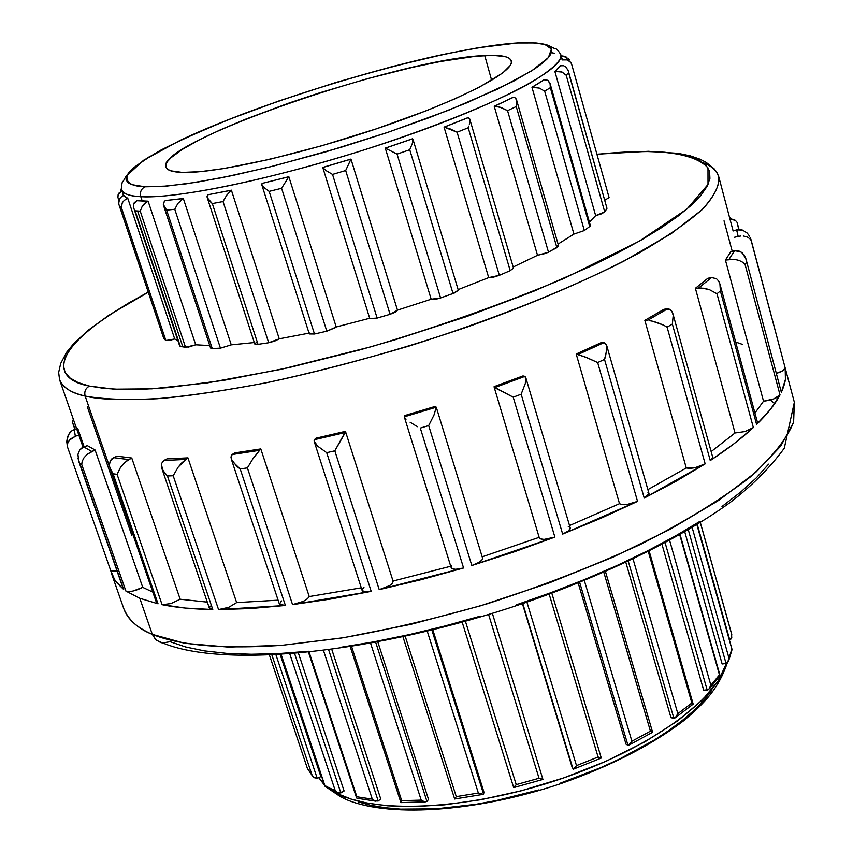 <?xml version="1.0" encoding="UTF-8"?>
<svg xmlns="http://www.w3.org/2000/svg" width="853" height="853" viewBox="0 0 853 853"><rect width="100%" height="100%" fill="white"/><g stroke="black" fill="none" stroke-linecap="round" stroke-linejoin="round"><path stroke-width="1.28" d="M570.241 527.922L568.663 530.79L562.671 534.085L637.543 501.383L597.665 362.546L587.493 357.876L576.201 354.016L601.066 342.671L576.201 354.016L577.769 354.613L603.935 342.661L606.472 344.825L607.048 349.037L604.51 359.401L597.665 362.546L637.543 501.383C629.205 504.827 623.202 505.594 619.513 503.696L576.201 354.016L619.513 503.696L569.537 525.555L619.513 503.696L622.136 504.688L626.752 504.571L637.543 501.383L601.397 518.07L562.671 534.085L521.151 394.214L562.671 534.085C567.906 531.899 570.433 529.852 570.241 527.943L525.768 377.559L525.32 383.519L521.151 394.214L513.207 397.178L554.887 537.102L513.911 551.944L471.826 565.507L479.365 562.191L482.169 559.739L482.563 558.075L436.278 407.212L435.265 406.391L404.919 415.507L435.265 406.391L436.278 407.212L434.006 415.006L428.686 425.583L420.305 428.099L463.574 567.981L421.137 579.699L379.222 589.647L389.64 585.595L392.593 583.111L393.009 581.053L450.725 566.243L393.041 581.053M539.245 537.305L540.439 538.872L544.054 539.405L554.887 537.102L513.207 397.178L494.122 387.049L522.857 375.96L494.1 386.654L494.612 387.635L524.894 376.376L523.731 376.056L525.768 377.559M671.865 311.27L673.209 315.354L672.356 324.065L667.099 327.147L705.164 463.861C698.266 467.508 691.975 468.873 686.27 467.966L644.836 320.355L686.27 467.966L647.885 489.622L686.27 467.966L695.259 467.647L705.164 463.861L676.546 480.985L644.228 498.077L604.51 359.401L644.228 498.077L648.952 493.375L606.696 345.486M712.756 457.634L710.261 460.545C727.524 449.179 741.886 438.165 753.348 427.534L716.978 293.752L709.301 289.583L701.134 287.983L695.387 288.293L707.841 278.281L695.387 288.293L698.49 288.09L711.562 277.556L716.456 278.686L718.61 281L719.975 284.177L720.369 290.969L716.978 293.752L753.348 427.534L745.021 431.575L735.041 432.972L695.387 288.293L735.041 432.972L711.146 451.61L735.041 432.972L745.021 431.575L753.348 427.534L733.985 443.763L710.261 460.545L672.356 324.065L710.261 460.545L712.724 457.293L672.857 313.573M757.496 422.512L756.6 424.463C767.423 413.94 775.228 404.109 780.026 394.939L745.117 264.633L742.782 262.319L739.199 260.442L734.39 259.312L725.423 260.058L730.797 251.72L725.423 260.058L728.92 259.515L734.529 250.75L738.826 250.91L742.281 252.84L746.034 259.152L746.546 262.319L745.117 264.633L780.026 394.939C777.083 398.148 771.581 400.238 763.52 401.198L725.423 260.058L763.52 401.198L754.926 413.033L763.52 401.198L773.724 398.927L780.026 394.939L770.579 409.195L756.6 424.463L720.369 290.969L756.6 424.463L757.507 422.534L719.975 284.177M781.465 391.57L781.337 392.295C785.496 383.306 786.775 375.192 785.176 367.952L751.205 240.365L785.176 367.952C785.08 369.712 782.212 371.503 776.593 373.347L782.947 370.639L785.176 367.952L785.421 379.457L781.337 392.295L746.044 259.195M749.552 236.153L747.228 233.082L749.552 236.153M308.605 651.265L278.728 653.569L251.24 654.251L226.429 653.334L204.517 650.892L185.698 646.979L170.078 641.691L162.624 642.949L160.673 642.544L155.577 639.537L152.324 634.365C138.197 628.832 128.675 620.227 123.76 608.562C127.374 619.075 136.896 627.669 152.324 634.365L139.785 598.273L125.903 591.086L81.728 464.459L79.628 463.222L123.706 589.508L116.147 582.13L112.074 575.071L110.655 570.433L115.027 580.584L123.706 589.508L77.954 458.253M347.406 797.576L343.269 798.173L339.291 794.388L331.486 789.974L339.291 794.388L338.854 793.055L339.291 794.388C379.574 814.423 472.466 809.039 560.73 778.928C649.069 748.934 716.893 699.865 726.479 663.357L718.418 680.555L702.371 699.993L677.772 720.796L645.188 741.662L606.376 761.111L564.068 777.787L521.3 790.774L480.793 799.73L444.498 804.827L413.428 806.629L387.806 805.829L367.323 803.131L351.393 799.154L339.291 794.388L343.269 798.173C385.066 818.091 474.609 812.717 560.805 783.63C610.609 766.09 651.457 745.202 683.349 720.966C705.132 702.787 718.589 688.36 727.3 662.856M324.183 784.11L318.862 777.595L324.183 784.11M520.511 42.831L532.485 42.746L544.811 44.441L551.411 49.037L548.404 57.588L531.611 70.895L498.131 88.904L448.603 110.218L388.318 132.194L325.643 151.898L268.514 167.273L221.695 177.744L186.402 183.8L161.548 186.476L145.074 186.796L131.373 184.579L127.694 182.435L126.105 179.642L126.585 176.251L129.059 172.295L133.484 167.849L147.772 157.634L181.22 139.881L226.141 120.518L278.91 100.953L335.762 82.506L392.892 66.406L446.428 53.771L478.224 47.757L517.281 43.002L535.993 42.959L542.796 43.919L547.743 45.561L550.739 47.864L551.72 50.828L550.622 54.453L547.402 58.708L542.039 63.559L534.543 68.986L513.314 81.334L467.209 102.659L428.696 117.863L385.897 133.015L340.848 147.388L273.834 165.951L232.677 175.494L196.563 182.265L167.007 186.061L145.074 186.796C141.161 188.801 139.732 192.096 140.788 196.659C162.091 198.386 232.613 190.262 357.247 152.079C426.244 130.381 492.714 103.81 528.263 84.159C551.614 70.191 562.447 60.339 560.773 54.592L560.773 54.592C565.912 68.347 497.15 105.004 394.608 139.903C292.248 174.833 180.719 199.197 140.788 196.659L142.227 201.02L137.109 200.572L142.227 201.02L140.788 196.659C129.261 196.009 122.843 193.695 121.531 189.729C123.845 194.047 130.264 196.361 140.788 196.659C139.732 192.096 141.161 188.801 145.074 186.796C131.063 186.381 125.167 182.329 127.396 174.641C132.183 168.372 143.368 160.172 160.972 150.053C182.787 138.89 210.147 126.852 243.041 113.95C312.39 88.008 388.382 66.385 439.22 55.306C475.174 47.939 501.191 43.844 517.281 43.002L520.373 42.789M89.48 386.078C52.683 379.617 42.426 349.272 148.283 292.206L114.035 312.166L99.215 322.242L86.718 331.977L76.727 341.285L69.402 350.071L64.913 358.217L63.421 365.649L65.041 372.239L69.893 377.911L78.028 382.549L89.48 386.078C85.513 388.243 84.074 391.58 85.151 396.08C84.074 391.58 85.513 388.243 89.48 386.078L104.258 388.414L122.288 389.49L143.475 389.245L167.657 387.646L224.019 380.31L288.975 367.611L359.294 350.061L395.302 339.707L466.548 316.591L533.562 291.31L592.835 265.272L618.66 252.403L641.563 239.853L661.342 227.772L677.836 216.299L690.962 205.53L700.665 195.593L706.966 186.562L709.92 178.501L709.6 171.453L706.156 165.45L699.716 160.535L690.45 156.685L678.551 153.913L664.22 152.207L647.651 151.546C673.443 151.951 697.274 156.035 707.99 167.87L708.011 184.461L686.996 209.006L639.206 241.207L564.366 278.291C502.662 303.956 438.261 326.774 371.172 346.744L280.541 369.466L206.789 382.986L151.951 388.819L114.035 389.181L89.48 386.078M596.94 154.318C617.593 152.261 634.493 151.333 647.651 151.546L629.045 151.887L596.94 154.318M83.05 447.185L78.796 434.966L75.331 436.299L74.307 429.592L71.94 430.754L68.528 434.508L66.79 441.278L67.547 436.725L69.989 432.46L71.94 430.754L76.685 428.888L74.307 429.592L75.331 436.299L78.796 434.966L83.05 447.185L59.582 379.756C63.271 387.859 71.791 393.297 85.151 396.08C70.607 392.561 62.088 387.123 59.582 379.756L58.654 372.452L60.723 363.399L66.534 352.406L73.955 343.332L88.616 329.951L108.022 315.845L128.43 303.146L148.241 292.078M335.208 790.539L329.78 788.151L331.796 790.059L329.78 788.151L335.208 790.539L289.839 654.048L335.208 790.539L336.306 791.723L335.208 790.539M341.061 792.832L338.961 793.077L336.306 791.723L339.259 793.13L344.1 790.976L298.486 653.334L344.1 790.976L341.061 792.832M648.312 551.603L691.858 702.989L693.116 704.151L691.858 702.989L648.312 551.603M709.632 688.563L720.06 675.608L719.463 674.862L710.869 685.247L709.771 688.36L707.244 690.269L665.159 542.871L707.244 690.269L703.682 690.205L662.035 544.534L703.682 690.205L708.672 689.619L710.869 685.247L669.626 540.461L710.869 685.247L719.463 674.862L679.756 534.831L720.081 675.715M731.842 648.941L728.43 661.352L726.063 663.495L688.328 529.884L726.063 663.495L722.139 663.965L684.788 531.941L722.139 663.965L727.481 662.685L729.016 658.271L692.178 527.591L729.016 658.271L731.842 648.941L696.901 524.734L731.991 649.272L696.954 524.702M732.034 649.581L731.735 650.274M627.989 745.341L579.688 582.471L627.989 745.341L626.027 744.189L578.217 583.057L626.027 744.189L627.989 745.341L629.066 745.095L631.902 741.236L584.358 580.573L631.902 741.236L650.434 731.16L652.033 732.183M468.201 127.769L510.211 270.636L513.506 268.109L510.211 270.636L468.201 127.769L457.091 132.215L499.357 275.327L510.211 270.636L499.357 275.327L457.091 132.215L468.201 127.769L468.851 126.084L468.201 127.769M469.363 124.421L469.928 121.307L469.363 124.421M469.459 118.386L469.928 121.307L469.662 118.791L467.881 117.661L444.061 127.129L468.286 117.65M516.587 99.972L514.785 97.583L512.866 97.434L514.785 97.583L516.204 98.991L516.886 102.403L516.236 106.508L507.556 110.666L501.361 107.563L494.495 106.252L513.165 97.391L494.228 106.284L512.866 97.434L494.228 106.284L499.559 106.966L507.556 110.666L548.5 252.221L537.518 255.282L494.228 106.284L537.518 255.282L513.186 267L537.518 255.282L546.005 253.33L556.902 247.669L516.236 106.508L556.902 247.669L558.619 245.973L516.587 99.972L516.236 106.508L507.556 110.666L548.5 252.221L558.63 246.165M550.334 87.667L589.743 226.482L590.276 225.928L589.743 226.482L550.334 87.667L544.683 91.207L584.337 230.545L589.743 226.482L584.337 230.545L544.683 91.207L550.334 87.667L550.057 83.487L548.01 80.342L550.292 84.511L550.345 87.624M568.599 72.59L606.963 208.292L568.599 72.59L566.221 75.288L604.724 211.917L606.888 208.644L604.724 211.917L566.221 75.288L568.599 72.59L568.333 71.044L568.599 72.59M567.693 69.296L568.333 71.044L566.061 67.11L563.598 65.713L566.061 67.11M569.314 59.507L568.578 58.644M185.538 347.278L140.244 211.149L137.61 211.022L182.841 346.851L188.609 347.043L195.721 344.793L209.763 345.561L195.721 344.793L148.123 201.18L195.721 344.793L185.538 347.278L182.841 346.851L137.61 211.022L135.126 210.83L180.303 346.371L182.841 346.851L180.303 346.371L135.126 210.83L140.244 211.149L185.538 347.278M484.76 55.562C500.871 54.709 509.721 56.469 511.31 60.851C515.201 71.535 461.1 99.982 381.611 127.054C302.271 154.158 215.009 173.681 182.286 172.413L200.38 171.656L224.467 168.468L269.761 159.319L322.157 145.66L376.312 128.846L426.596 110.623L455.406 98.628L479.013 87.379L502.801 72.921L510.265 65.425L511.427 62.418L510.894 59.923L508.719 57.961L504.944 56.554L492.885 55.36L475.366 56.298L440.628 61.48L413.129 67.195L367.75 78.593L320.355 92.614L289.295 102.925L245.931 119.057L220.564 129.741L199.101 139.967L182.382 149.382L171.154 157.602L167.806 161.164L166.047 164.298L165.919 166.975L167.476 169.161L170.728 170.813L182.286 172.413C172.466 172.082 167.028 170.312 165.962 167.092C154.649 143.048 400.302 58.228 484.76 55.562L491.659 80.385L484.76 55.562M75.277 429.294L72.612 422.747L74.904 429.411M110.645 570.38L67.675 447.505L110.677 570.486L112.116 571.371L117.064 571.094L110.677 570.486L67.675 447.505M174.716 338.982L177.936 340.678L174.716 338.982L127.801 198.365L174.716 338.982L169.107 340.56L165.877 340.528L121.307 207.343L119.431 205.925L163.819 338.524L165.877 340.528L174.716 338.982M123.717 195.433L127.801 198.365L123.365 195.55L127.801 198.365L124.367 200.274L122.342 202.662L121.307 207.343L165.877 340.528L163.819 338.524L119.431 205.925L121.307 207.343L122.342 202.662L124.367 200.274L127.449 198.482L123.365 195.55L121.776 196.339L119.591 198.792L118.748 203.121L119.025 200.22L120.497 197.459L123.717 195.433M562.17 60.009L560.773 54.592C558.097 50.167 556.017 48.141 554.535 48.514L550.707 46.68C546.24 43.567 535.14 42.33 517.408 42.959C441.577 47.683 269.761 97.637 179.759 140.564L143.528 160.289L125.86 176.571L123.227 181.252C122.203 181.113 121.638 183.939 121.531 189.729L121.521 189.707M280.221 654.699L320.888 776.614L280.221 654.699M109.632 466.879L85.151 396.08L109.632 466.879M142.728 587.354L152.826 592.11L142.728 587.354L95.099 449.989L142.728 587.354L132.961 591.054L128.568 591.619L125.903 591.086C129.731 592.249 135.339 591.012 142.728 587.354M77.943 454.372L78.679 461.11L79.628 463.222L81.728 464.459L82.187 461.324L83.946 457.848L87.187 454.308L91.836 451.482L83.722 446.897L79.692 450.011L77.943 454.372L79.692 450.011L81.43 448.198L87.347 445.65L95.099 449.989L87.347 445.65L83.722 446.897L91.836 451.482L95.099 449.989L87.187 454.308L83.946 457.848L82.187 461.324L81.728 464.459L125.903 591.086L139.785 598.273L152.324 634.365L184.813 643.311L228.465 647.107L282.055 645.294L343.652 637.681L410.698 624.385L480.154 605.918L548.746 583.111L613.222 557.052L670.671 529.02L718.748 500.348L755.747 472.317L780.762 446.044L793.514 422.459L794.346 402.264L793.621 422.086C787.468 437.909 772.989 456.238 750.182 477.072C721.787 499.09 685.119 521.588 640.176 544.566C591.492 566.882 540.344 586.672 486.743 603.935C434.049 619.022 385.321 630.442 340.55 638.172L281.938 645.305C213.133 650.007 174.268 643.301 152.324 634.365L156.312 640.208L162.624 642.949M733.122 230.982L718.823 176.955C719.495 185.922 714.078 196.68 702.573 209.209C687.443 222.633 666.246 237.241 638.993 253.032C593.102 277.737 536.644 302.122 469.63 326.177C401.166 349.559 334.173 368.261 268.663 382.283C227.324 390.258 190.208 395.739 157.325 398.724C127.481 400.238 103.426 399.353 85.151 396.08C99.94 399.844 126.052 400.558 163.488 398.244C191.637 395.557 225.757 390.439 265.837 382.858C309.479 373.55 357.172 361.299 408.928 346.094C487.873 321.314 565.123 290.862 623.586 261.295L671.119 233.701L701.763 209.987C714.121 196.467 719.815 185.453 718.823 176.955C716.68 170.547 711.445 165.813 703.139 162.731M644.836 320.355L664.018 309.266L644.836 320.355L647.278 320.536L667.462 308.871L664.018 309.266L669.733 309.298L667.462 308.871L647.278 320.536L644.836 320.355M482.18 556.828L539.16 537.337L482.18 556.828M363.954 587.29L362.12 589.636L362.92 591.321L366.193 591.939L371.194 591.364L326.699 452.676L317.487 446.023L314.085 440.916L316.026 438.175L345.433 431.362L316.026 438.175L314.373 439.69L345.337 432.524L345.518 431.554L334.824 450.81L326.699 452.676L371.194 591.364L330.847 599.019L292.558 604.617L303.263 601.386L307.336 598.891L309.234 596.556L361.288 587.824L309.234 596.556L260.794 448.913L309.234 596.556C306.781 600.288 301.226 602.975 292.558 604.617L247.402 467.87L240.194 468.947L285.392 605.47L250.345 608.562L218.549 609.564L228.689 607.347L236.654 602.602L278.099 600.171L236.654 602.602L187.937 457.858L236.654 602.602L228.689 607.347L218.549 609.564L173.191 475.739L167.433 475.974L212.781 609.522L185.41 608.082L162.091 604.692L170.941 603.583L180.175 599.232L207.3 602.122L180.175 599.232L131.757 458.018L180.175 599.232L170.941 603.583L162.091 604.692L117.085 474.332L113.086 473.778L158.04 603.817L139.785 598.273L158.04 603.817L113.086 473.778L109.888 467.892M281.447 600.917L279.432 604.212L281.33 605.417L285.392 605.47L240.194 468.947L232.549 461.558L230.96 457.634L232.155 454.521L234.692 452.911L260.794 448.913L234.692 452.911L232.155 454.521L259.632 450.32L260.794 448.913L253.096 458.456L247.402 467.87L292.558 604.617L371.194 591.364L365.009 591.886L362.13 590.436L314.235 441.577M161.356 463.808L163.819 460.471L166.996 458.882L187.937 457.858L166.996 458.882L163.819 460.471L185.847 459.415L187.937 457.858L181.849 462.784L178.138 467.199L173.191 475.739L218.549 609.564L285.392 605.47L279.432 604.191L231.259 458.989M109.515 466.218L110.538 469.662L113.086 473.778L117.085 474.332L120.817 466.762L124.442 462.752L128.952 459.596L113.63 457.645L111.594 459.042L110.229 460.908L113.63 457.645L117.17 456.184L131.757 458.018L117.17 456.184L113.63 457.645L128.952 459.596L131.757 458.018L126.649 460.972L120.817 466.762L117.085 474.332L162.091 604.692C176.304 607.592 193.204 609.202 212.781 609.522L167.433 475.974L163.915 472.125L161.377 466.708M123.322 588.996L78.615 460.929M156.643 601.76L156.483 602.666M156.515 602.794L158.04 603.817L156.525 602.804L110.09 468.51M210.211 606.11L209.358 608.146M209.38 608.221L212.781 609.522L209.38 608.221L161.729 468.052M451.653 565.976L451.141 567.074M451.173 567.693L452.154 568.716L455.609 569.303L463.574 567.981L379.222 589.647L334.824 450.81L379.222 589.647C388.04 587.248 392.679 584.465 393.116 581.288L345.518 431.554M569.505 527.058L568.279 526.578M669.733 309.298L672.121 311.708L673.209 315.354L672.356 324.065L667.099 327.147L665.137 326.006L667.099 327.147L705.164 463.861L644.228 498.077L648.291 495.241L648.994 493.556M648.685 492.885L647.939 492.341M742.558 344.431L735.67 342.021M340.539 647.331L374.126 641.787L408.95 634.675L444.541 626.091L480.42 616.133M516.086 604.926L551.059 592.632L584.859 579.432L617.039 565.507L647.171 551.049L674.915 536.27L699.94 521.354M721.979 506.511L740.862 491.914L756.43 477.744L768.596 464.149M331.828 649.549L380.715 798.888L331.828 649.549M377.858 642L428.505 799.378L377.858 642M432.844 629.909L483.939 792.117L432.844 629.909M670.98 717.682L625.867 562.458L670.98 717.682L673.87 718.29L628.298 561.327L673.87 718.29L676.333 716.712L677.836 713.652L691.858 702.989L677.836 713.652L633.065 559.067L677.836 713.652L675.181 717.842L670.98 717.682M554.258 53.281L551.422 52.609M554.898 71.513L560.09 65.788L554.898 71.513L560.09 65.788L563.598 65.713L560.453 65.692L555.25 71.428L562.116 72.078L566.221 75.288L562.116 72.078L558.875 71.236L554.898 71.513L595.661 215.638L554.898 71.513M589.38 222.079L595.661 215.638L601.386 213.89L604.724 211.917L595.661 215.638L589.38 222.079M531.963 87.273L544.161 79.734L531.963 87.273L544.161 79.734L548.01 80.342L544.513 79.66L532.293 87.209L539.405 88.115L544.683 91.207L539.405 88.115L531.963 87.273L573.93 234.085L531.963 87.273M558.075 244.065L573.93 234.085L584.337 230.545L573.93 234.085L558.075 244.065M488.694 277.62L444.061 127.129L468.105 117.65L444.242 127.14L457.091 132.215L450.341 128.984L444.061 127.129L488.694 277.62L493.354 277.214L499.357 275.327L488.694 277.62L458.125 289.615L488.694 277.62M369.797 318.596L375.587 318.489L390.077 314.309L395.589 312.081L397.466 310.14L431.181 299.222L385.289 148.113L412.415 138.804L385.289 148.113L412.543 138.836L385.364 148.155L397.071 154.105L440.596 297.953L454.457 292.952L458.306 290.319M412.98 139.327L412.543 142.952L409.739 149.744L397.071 154.105L440.596 297.953L431.181 299.222L434.593 299.456L439.06 298.454L453.028 293.517L409.739 149.744L397.071 154.105L385.289 148.113L431.181 299.222L397.466 310.14L350.988 159.148L322.829 167.487L350.967 159.074L322.861 167.401L350.967 159.074L345.678 170.525L332.542 174.417L377.133 318.084L390.077 314.309L345.678 170.525L390.077 314.309L397.487 310.183L350.978 159.106M336.21 326.976L369.68 318.254L336.21 326.976L288.836 176.699L336.21 326.976L335.762 327.467L326.806 331.188L281.597 188.3L269.143 191.371L314.48 333.992L326.806 331.188L336.21 326.976M262.052 183.427L288.836 176.699L262.052 183.427L288.836 176.699L281.597 188.3L326.806 331.188L314.48 333.992L269.143 191.371L281.597 188.3L288.751 176.784L262.052 183.427L261.882 184.984L263.46 187.116L269.143 191.371L263.46 187.116L261.7 184.397M279.251 338.822L309.042 333.139L279.251 338.822L231.387 190.166L279.251 338.822L274.623 341.136L268.684 342.746L223.038 201.543L212.322 203.568L258.011 344.345L268.684 342.746L279.251 338.822M208.207 194.697L231.387 190.166L208.207 194.697L231.387 190.166L226.674 195.262L223.038 201.543L268.684 342.746L258.011 344.345L212.322 203.568L223.038 201.543L226.674 195.262L231.206 190.283L208.207 194.697L207.375 195.465L207.247 197.651L208.612 200.092L212.322 203.568L207.268 197.725L254.78 343.994L258.011 344.345L254.844 344.111L256.38 342.277M231.259 344.847L254.311 342.543L231.259 344.847L183.32 198.482L231.259 344.847L220.447 348.163L174.78 209.284L166.612 210.137L212.237 348.482L220.447 348.163L231.259 344.847M165.493 200.53L183.32 198.482L165.493 200.53L183.32 198.482L177.829 203.483L174.78 209.284L220.447 348.163L212.237 348.482L166.612 210.137L174.78 209.284L177.829 203.483L183.054 198.61L165.493 200.53L164.288 201.34L163.435 205.019L166.612 210.137L163.339 204.496M142.227 201.02L148.123 201.18L142.227 201.02M179.706 345.998L133.526 207.29M211.608 346.702L210.574 348.035L212.237 348.482L210.574 348.024L163.616 205.68M309.831 332.969L309.276 333.864M309.287 333.939L314.48 333.992L309.298 333.939L261.775 184.728M558.374 245.685L557.372 245.461M604.702 200.284L609.085 197.565L571.531 63.847L609.085 197.565L604.702 200.284M494.122 387.049L539.288 537.785C541.282 540.109 546.474 539.885 554.887 537.102L471.826 565.507L428.686 425.583L471.826 565.507C478.97 563.087 482.553 560.613 482.563 558.097M739.061 229.51L737.056 222.324L738.783 229.521M358.121 801.873L370.628 805.264L384.831 807.695L400.59 809.124L436.171 808.836L475.846 804.294L496.67 800.466L539.064 789.867M560.122 783.225L600.693 767.657L619.726 758.925L654.176 740.095L669.232 730.232L682.613 720.22L694.214 710.186L703.917 700.238L711.658 690.482M562.522 59.902L561.455 57.034L562.522 59.902L567.448 59.923L571.147 62.866L568.706 60.446L565.955 59.603L562.522 59.902M133.367 205.434L134.252 202.662L137.109 200.572L148.123 201.18L144.733 203.259L142.398 205.904L140.244 211.149L142.398 205.904L147.804 201.308L136.768 200.7L133.622 203.974L133.772 208.164M118.972 200.423L117.938 197.512L118.94 200.53M568.546 58.612L568.855 59.678M566.946 57.279L562.01 56.021M562.18 56.01C563.961 55.658 567.053 58.185 571.457 63.591L571.147 62.866M412.543 138.836L412.543 142.952L409.739 149.744L453.028 293.517L458.296 290.159L412.991 139.338M322.839 167.7L369.775 318.542L377.133 318.084L332.542 174.417L326.049 170.579L322.839 167.7L326.049 170.579L332.542 174.417L345.678 170.525L350.988 159.138M207.162 197.352L207.087 196.318M118.983 204.549L118.748 203.121M117.767 196.478L118.759 193.268L121.915 190.901L118.151 194.345L117.938 197.512M120.401 190.294L121.201 188.865M730.051 639.782L729.39 640.017L697.285 524.499L729.741 639.921L731.757 637.628L731.373 633.001L700.324 522.622L731.778 634.653L731.021 639.014M692.711 704.354L691.954 704.375M629.269 744.957L652.588 732.279L650.434 731.16L603.839 572.374L650.434 731.16L631.902 741.236L628.554 745.319M573.056 769.065L522.772 603.54L573.056 769.065L573.792 769.033L576.5 765.61L598.092 757.006L549.183 594.21L598.092 757.006L601.28 758.029L551.827 593.24M526.919 602.122L576.5 765.61L526.919 602.122M513.645 787.468L462.187 622.2L513.645 787.468L516.225 784.621L465.429 621.293L516.225 784.621L539.043 778.245L542.924 779.45L492.373 613.36M543.201 779.354L539.043 778.245L488.598 614.523L539.043 778.245L516.225 784.621L513.943 787.532M483.619 793.94L483.939 792.117L483.619 793.94M431.906 630.143L483.566 794.047L431.906 630.143M483.224 794.335L478.352 793.023L456.27 796.617L454.67 799.016L456.27 796.617L405.239 636.37L456.27 796.617L478.352 793.023L427.278 631.273L478.352 793.023L481.401 794.303L483.566 794.058M427.097 801.372L428.505 799.378L427.097 801.372M375.736 642.394L426.98 801.489L375.736 642.394M421.211 800.114L370.618 643.343L421.211 800.114L424.25 801.649L426.98 801.489L424.25 801.649L421.211 800.114L401.71 800.69L421.211 800.114M351.628 646.606L401.71 800.69L351.628 646.606M378.38 800.882L380.715 798.888L378.38 800.882M328.704 649.965L378.21 800.999L328.704 649.965M372.303 799.144L323.532 650.626L372.303 799.144L375.139 800.967L378.21 800.999L375.139 800.967L372.303 799.144L356.874 796.777L372.303 799.144M309.181 652.289L356.874 796.777L309.181 652.289M294.648 653.665L340.859 792.927L294.648 653.665M324.854 785.549L329.78 788.151L324.854 785.549L281.202 654.646L324.854 785.549M317.412 778.203L320.888 776.614L317.412 778.203M275.999 654.944L317.199 778.277L275.999 654.944M312.145 775.345L271.936 655.136L312.145 775.345L314.117 777.68L317.199 778.277L313.627 777.307L307.325 768.254L312.145 775.345M269.495 655.243L307.443 768.553M731.842 650.125L732.013 649.357M675.683 717.437L693.126 704.141M601.194 758.093L598.092 757.006L576.5 765.61L573.376 769.171M401.187 801.649L401.71 800.69L401.187 801.649M401.006 802.598L425.38 801.873M356.607 797.576L356.874 796.777L356.607 797.576M774.663 403.704L770.44 399.993M734.561 237.251L738.186 236.441L736.619 229.862L733.292 230.918L739.658 229.532L742.568 230.107L747.228 233.082L742.568 230.107L736.619 229.862L738.186 236.441L734.561 237.251M734.529 250.75L730.797 251.72L734.529 250.75L728.92 259.515L734.39 259.312L739.199 260.442L742.782 262.319L745.117 264.633L746.546 262.319L745.799 258.352L744.051 254.812L740.692 251.699L734.529 250.75M711.562 277.556L707.841 278.281L711.562 277.556L698.49 288.09L703.97 288.25L709.301 289.583L716.978 293.752L720.369 290.969L719.921 283.985L718.61 281L716.456 278.686L711.562 277.556M603.935 342.661L601.066 342.671L603.935 342.661L577.769 354.613L584.742 356.778L597.665 362.546L604.51 359.401L605.502 356.735L606.963 346.766L605.523 343.386L603.935 342.661M523.731 376.056L522.857 375.96L523.731 376.056M404.919 415.507L404.311 416.808L436.267 407.201L404.311 416.808L404.919 415.507M724.037 220.82L732.237 251.315M732.098 219.232L730.168 219.253L735.307 220.298L732.098 219.232M737.056 222.324L735.307 220.298L737.056 222.324M729.667 217.398L730.221 217.771M740.809 235.982L738.186 236.441L740.809 235.982M747.388 237.027L743.315 235.982L747.388 237.027L750.064 238.957L747.388 237.027M750.917 240.13L750.064 238.957L750.917 240.13M750.96 239.501L750.384 237.859M649.655 320.685L652.374 321.176L649.655 320.685M657.94 322.818L652.374 321.176L662.941 324.897L657.94 322.818M665.137 326.006L662.941 324.897L665.137 326.006M494.612 387.635L513.207 397.178L521.151 394.214L525.32 383.519L525.672 377.282L524.894 376.376L494.612 387.635M404.812 417.821L406.071 419.154L404.812 417.821M410.08 422.203L415.027 425.274L410.08 422.203M417.65 426.724L415.027 425.274L417.65 426.724M404.354 417.032L451.184 567.714C452.495 569.719 456.622 569.804 463.574 567.981L420.305 428.099L428.686 425.583L434.006 415.006L436.267 407.201M314.373 439.69L314.629 442.483L317.487 446.023L326.699 452.676L334.824 450.81L345.337 432.524L314.373 439.69M232.155 454.521L231.142 455.886L231.483 459.575L236.846 466.356L240.194 468.947L247.402 467.87L253.096 458.456L259.632 450.32L232.155 454.521M163.819 460.471L161.377 463.744L162.614 470.056L167.433 475.974L173.191 475.739L178.138 467.199L185.847 459.415L163.819 460.471M110.229 460.908L109.397 465.077M77.794 428.611L84.106 446.748M67.579 447.249L67.568 443.304L69.338 440.223L75.331 436.299L70.884 438.719L68.24 441.779L67.27 444.776L67.568 447.239M66.79 441.278L66.833 442.408M66.95 443.528L67.152 444.626M67.248 445.49L67.27 437.621M87.283 406.657L131.757 535.215M72.761 420.166L72.612 422.747L72.761 420.166M341.157 797.139L326.827 787.479M324.566 785.272L318.745 777.648M718.823 176.955L716.808 172.285L714.068 168.723L706.241 162.433L700.089 159.223L690.173 155.811L678.231 153.369L648.355 151.301L596.908 154.19M331.817 790.07L337.34 792.458M649.186 551.166L693.137 703.981M680.097 534.639L720.06 675.587M469.758 119.068L513.506 268.109M550.068 83.519L590.361 225.533M568.279 70.842L606.963 208.292M111.658 573.962L123.76 608.562M123.461 195.518L121.531 189.729M162.784 642.97C224.19 668.539 375.683 653.601 524.766 602.858C608.061 573.898 681.494 537.635 730.189 502.449C752.037 485.73 770.067 467.657 784.291 448.209L794.346 402.264L750.523 238.211M571.531 63.836L609.085 197.565M119.196 205.317L163.755 338.417M121.435 191.104L121.766 190.443M731.81 634.781L700.366 522.601M522.42 603.657L572.31 767.881M731.917 649.997L728.835 660.243M652.598 732.258L605.491 571.649M601.152 758.093L573.866 768.99M542.86 779.45L513.996 787.511M454.67 799.016L402.989 636.86M482.585 794.452L454.713 798.973M400.91 802.534L350.274 646.819M356.629 798.013L308.53 652.353M375.8 801.17L357.194 798.28M324.876 786.189L281.01 654.656M330.719 789.537L325.558 786.743M312.667 776.241L307.475 768.596M732.183 219.242L729.827 218.005"/></g></svg>
